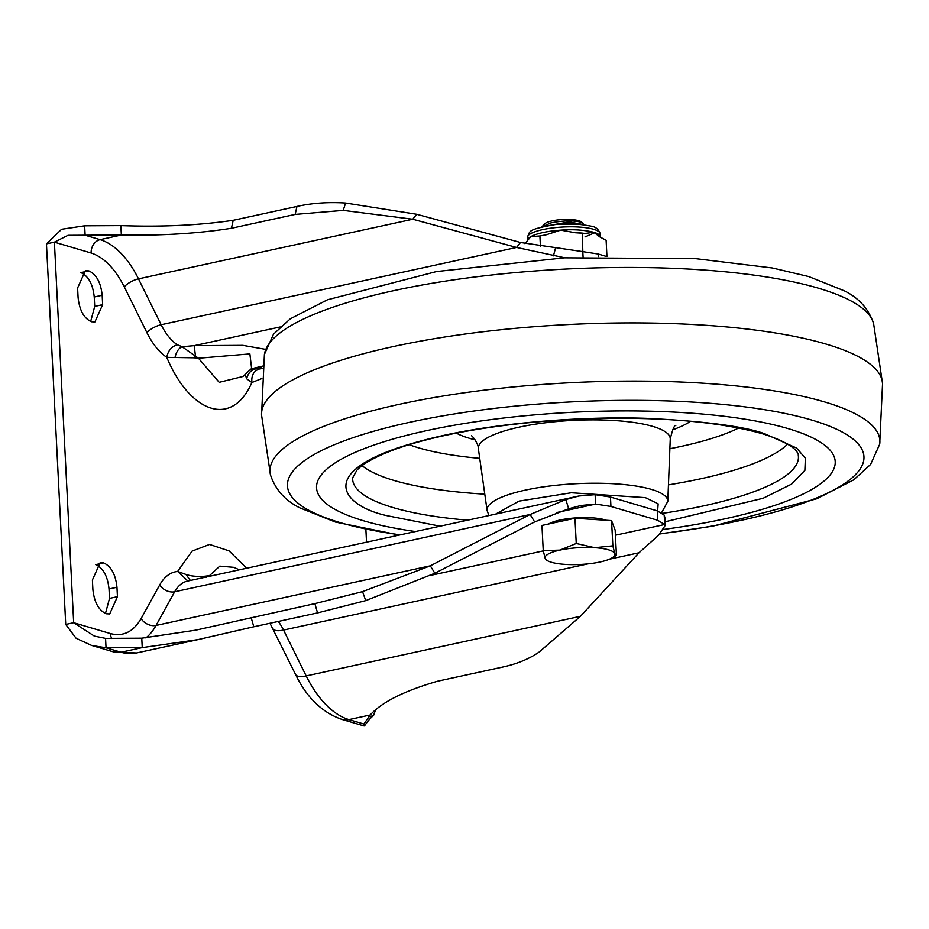<?xml version="1.0" encoding="UTF-8"?>
<svg xmlns="http://www.w3.org/2000/svg" width="929" height="929" viewBox="0 0 929 929"><rect width="100%" height="100%" fill="white"/><g stroke="black" fill="none" stroke-linecap="round" stroke-linejoin="round"><path stroke-width="1.39" d="M664.177 515.084L664.92 525.872L665.222 518.997L664.177 515.084L657.267 510.88L610.458 497.038L595.117 494.669L578.953 495.993L187.414 581.113A50.538 27.719 77.7 0 0 174.675 591.773L156.049 625.449A85.514 46.903 -102.3 0 1 145.853 637.956M88.836 270.896L85.352 270.722L77.606 287.99L78.082 297.408C79.453 310.205 83.889 318.322 91.414 321.759L94.909 321.933L102.643 304.666L102.167 295.248C100.808 282.439 96.361 274.322 88.836 270.896L82.24 272.325M106.208 613.767L109.703 613.941L117.437 596.673L116.961 587.256C115.602 574.459 111.155 566.342 103.63 562.904L100.146 562.742L92.401 579.998L92.877 589.416C94.247 602.224 98.683 610.341 106.208 613.767M246.684 568.223L229.057 550.874L209.548 544.429L192.094 551.106L177.625 571.451C170.309 572.241 164.34 576.735 159.73 584.91L141.103 618.575C133.346 631.906 123.116 636.899 110.423 633.578L73.67 622.709L54.393 242.155L68.014 235.316L121.351 235.025C161.658 235.745 198.341 233.493 231.414 228.267L295.155 214.413L343.231 210.384L412.766 219.232L516.605 247.451L161.147 324.732A50.538 27.719 77.7 0 0 177.253 344.729L182.096 346.726L198.469 358.246L219.186 382.33L242.957 376.5L251.608 368.418L249.878 353.903L198.469 358.246L194.091 357.804L195.38 355.679L194.277 345.634L280.14 326.962M65.727 624.439L76.108 638.269L91.599 645.411L106.034 647.803L105.558 638.386L94.352 636.098L73.67 622.709L65.727 624.439L46.45 243.886L54.393 242.155L91.147 253.013C103.885 257.205 114.929 268.493 124.3 286.887L146.956 332.756C152.553 343.939 159.161 352.149 166.779 357.363C189.748 412.464 231.716 428.583 251.887 382.516L261.839 378.567M365.887 529.495L366.525 542.176M375.072 710.894L373.504 715.655L368.186 716.933M80.904 272.615C88.418 276.052 92.865 284.169 94.235 296.978L102.167 295.248M102.643 304.666L94.712 306.396L94.235 296.978M94.712 306.396L90.659 321.492M117.437 596.673L109.494 598.404L109.018 588.986L116.961 587.256M109.494 598.404L105.453 613.512M95.687 564.635C103.212 568.06 107.659 576.177 109.018 588.986M245.117 374.48L246.696 378.823L251.887 382.516C251.248 375.479 253.733 370.973 259.354 368.987A50.538 27.719 77.7 0 0 261.154 368.708L262.686 368.372M177.253 344.729C171.447 346.645 167.963 350.86 166.779 357.363L194.091 357.804M239.345 569.825L233.841 567.34L219.79 566.133L209.478 575.655L205.146 576.201C197.32 576.77 190.921 576.189 185.951 574.459L177.625 571.451L187.902 581.008M269.967 623.254L295.561 674.477A21.379 7.409 -26.3 0 0 306.187 675.929L580.451 616.299L539.296 651.937C529.065 659.044 516.478 664.165 501.544 667.301L437.803 681.154C404.521 690.746 381.982 702.022 370.183 714.982L363.901 724.028L364.122 725.967L365.074 725.084C368.302 720.463 371.124 717.316 373.504 715.655M263.337 366.049L256.416 368.697L259.354 368.987M246.696 378.823C247.88 373.284 251.12 369.905 256.416 368.697L250.76 369.196M174.977 357.63C176.255 351.905 178.635 348.27 182.096 346.726L194.277 345.634L242.864 345.344L265.508 349.339M564.82 257.809L516.605 247.451L520.495 242.481L582.797 251.643L583.075 257.019M91.147 253.013A11.659 9.336 106.5 0 1 100.1 239.647L85.131 235.223L84.655 225.805L61.581 229.254L46.45 243.886M159.73 584.91A11.659 8.268 -151.1 0 0 174.675 591.773L530.134 514.492L430.324 565.819L362.542 591.634L314.873 603.618L195.752 630.164L141.765 638.188L105.558 638.386M314.873 603.618L317.544 612.908L365.724 600.633L434.842 573.263L534.651 521.935L530.134 514.492L565.796 499.558L578.953 495.993M185.951 574.459L190.375 580.474M205.146 576.201L206.61 577.408M207.899 576.665L209.478 575.655L212.091 575.748M664.92 525.872L658.487 535.278L638.989 552.778L609.343 559.223M580.451 616.299L638.989 552.778M251.202 368.79L262.93 366.026M124.3 286.887A11.659 4.041 153.7 0 1 138.491 278.863L412.766 219.232L416.656 214.262L520.495 242.481M416.656 214.262L345.588 203.033C328.146 201.941 311.935 203.079 296.955 206.447L295.155 214.413M231.414 228.267L233.214 220.301L296.955 206.447M233.214 220.301C199.305 225.329 161.855 227.094 120.875 225.608L121.351 235.025L100.1 239.647A85.514 46.903 -102.3 0 1 138.491 278.863L161.147 324.732A11.659 4.041 153.7 0 0 146.956 332.756M84.655 225.805L120.875 225.608M141.765 638.188L142.242 647.606L106.034 647.803L121.002 652.228L142.242 647.606L197.819 639.651L253.803 626.773L251.12 617.483M317.544 612.908L253.803 626.773M434.842 573.263L430.324 565.819L156.049 625.449A11.659 8.268 -151.1 0 1 141.103 618.575M534.651 521.935L568.687 508.744L581.008 505.492L595.594 504.087L595.117 494.669M657.267 510.88L657.744 520.298L664.653 524.502L615.416 535.209M556.645 512.553L595.594 504.087L610.934 506.456L610.458 497.038M657.744 520.298L610.934 506.456M606.3 256.416L598.148 254.012L582.797 251.643M548.667 523.979A32.26 7.769 -2.9 0 1 559.908 520.054A32.26 7.769 -2.9 0 1 606.254 520.275M576.247 543.488L594.699 547.692L612.85 545.846L614.801 553.638L616.438 555.368L615.161 530.145L611.561 520.612L574.97 518.266L541.955 525.442L543.244 550.665L559.897 550.107L576.247 543.488L574.97 518.266M540.446 246.615L539.9 235.978L530.819 236.628L524.92 243.677M582.82 251.643L582.332 233.098L581.252 233.016A39.39 9.487 177.1 0 0 575.481 232.749L560.663 230.137L546.217 234.782A39.39 9.487 177.1 0 0 546.089 234.805L539.9 235.978M575.481 232.749L585.514 233.4L593.77 232.262A36.533 8.802 -2.9 0 1 600.413 236.907L600.262 233.934A36.533 8.802 177.1 0 0 593.515 229.254A36.533 8.802 177.1 0 0 542.78 229.579A36.533 8.802 177.1 0 0 527.277 237.627C530.389 231.182 526.348 229.846 553.312 224.899C563.717 222.995 576.433 223.436 591.436 226.212C595.744 226.827 598.682 229.405 600.262 233.934M606.939 256.404L606.114 240.228L599.96 237L593.77 232.262M612.85 545.846L611.561 520.612M616.426 555.379L611.723 558.062A34.988 8.419 -2.9 0 1 600.088 561.987A34.988 8.419 -2.9 0 1 565.285 564.402A34.988 8.419 -2.9 0 1 548.621 561.267A34.988 8.419 -2.9 0 1 545.195 558.457L543.244 550.665M546.833 560.199L545.195 558.457A34.988 8.419 -2.9 0 1 559.897 550.107A34.988 8.419 -2.9 0 1 594.699 547.692A34.988 8.419 -2.9 0 1 614.801 553.638A34.988 8.419 -2.9 0 1 611.723 558.062M527.312 241.215L527.428 240.599A36.533 8.802 -2.9 0 1 530.819 236.628A36.533 8.802 -2.9 0 1 542.931 232.552A36.533 8.802 -2.9 0 1 560.663 230.137C573.216 229.219 584.225 229.927 593.689 232.25M415.426 531.539A259.667 62.522 -2.9 0 1 426.713 430.615A259.667 62.522 -2.9 0 1 788.036 428.583A259.667 62.522 -2.9 0 1 725.038 518.8A259.667 62.522 -2.9 0 1 663.863 529.391M582.901 223.181L581.542 222.031A19.044 4.587 177.1 0 0 552.232 220.858A19.044 4.587 177.1 0 0 544.696 223.889L542.013 226.688M583.447 224.644L582.982 223.25L580.149 221.996C572.403 220.301 562.649 220.603 550.897 222.902L541.712 227.013M580.509 224.319L557.563 224.446M547.541 225.77L569.187 221.926L582.994 224.528M661.645 512.634L667.8 501.358A90.485 21.785 177.1 0 0 651.368 489.386A90.485 21.785 177.1 0 0 525.454 490.094A90.485 21.785 177.1 0 0 487.098 510.509L478.377 448.835C478.853 444.608 472.513 435.771 471.433 435.759L471.444 435.771M495.621 514.109L519.009 501.126L571.312 492.765L645.388 497.642L658.15 503.855L657.418 513.865M667.8 501.358L670.25 439.115A96.082 23.132 177.1 0 0 652.797 426.411A96.082 23.132 177.1 0 0 519.09 427.166A96.082 23.132 177.1 0 0 478.377 448.835M475.091 439.847A126.251 30.402 -2.9 0 1 469.749 438.395A126.251 30.402 -2.9 0 1 456.302 433.123M409.132 444.677A188.564 45.405 177.1 0 0 418.747 447.883A188.564 45.405 177.1 0 0 479.724 458.345M669.879 448.707A188.564 45.405 177.1 0 0 681.131 446.408A188.564 45.405 177.1 0 0 738.729 427.979M484.787 494.158A220.301 53.046 -2.9 0 1 394.186 480.502A220.301 53.046 -2.9 0 1 362.113 465.65M467.647 520.194A223.181 53.743 -2.9 0 1 393.176 507.606A223.181 53.743 -2.9 0 1 352.637 477.854L356.945 470.144C362.914 463.745 374.759 457.138 392.491 450.31C413.66 442.39 440.346 435.678 472.524 430.162C502.717 425.052 534.744 421.545 568.594 419.641C649.777 415.762 714.227 420.419 761.954 433.611C794.829 443.748 798.65 453.352 798.278 455.268A223.181 53.743 -2.9 0 1 703.741 505.852A223.181 53.743 -2.9 0 1 662.702 513.319M787.618 444.097A220.301 53.046 -2.9 0 1 700.733 478.772A220.301 53.046 -2.9 0 1 668.45 484.857M665.036 521.796L763.092 498.281L791.578 484.114L804.874 470.399L805.362 458.218L796.617 448.057L764.544 433.692C744.001 426.33 704.902 421.22 647.223 418.364C589.776 416.238 506.746 421.418 443.226 435.504C305.386 466.393 340.815 505.91 387.196 515.723L440.079 526.186M375.119 711.811L374.248 711.556M97.034 564.344L103.63 562.904M110.423 633.578A11.659 9.336 -73.5 0 0 111.724 638.49M272.905 628.608A21.379 7.409 -26.3 0 0 283.531 630.059A40.818 22.389 77.7 0 0 278.259 621.455M295.561 674.477C306.628 697.47 322.049 712.438 341.826 719.383A21.379 17.117 -73.5 0 0 348.944 719.603A95.234 52.233 -102.3 0 1 306.187 675.929L283.531 630.059L587.906 563.88M363.901 724.028L348.944 719.603L370.183 714.982M91.599 645.411L113.895 652.007A21.379 17.117 -73.5 0 0 121.002 652.228A95.234 52.233 -102.3 0 0 136.563 652.971L197.819 639.651M553.452 255.858L555.484 248.136M345.588 203.033L343.231 210.384M365.724 600.633L362.542 591.634M565.796 499.558L568.687 508.744M430.591 575.388L543.279 550.885M598.148 254.012L598.276 256.578M690.619 421.255A126.251 30.402 -2.9 0 1 672.608 429.837M585.015 236.918L594.966 232.645M660.414 533.722A288.617 69.489 177.1 0 0 741.493 520.263A288.617 69.489 177.1 0 0 811.516 419.989A288.617 69.489 177.1 0 0 409.898 422.254A288.617 69.489 177.1 0 0 339.886 522.528A288.617 69.489 177.1 0 0 400.26 534.837M873.597 323.571A305.327 73.519 177.1 0 0 818.646 288.257A305.327 73.519 177.1 0 0 393.768 290.649A305.327 73.519 177.1 0 0 264.405 354.437L273.498 334.173L290.347 318.775L327.484 299.777L436.502 271.558L564.356 257.832L695.473 258.622L772.371 267.982L808.741 276.563L844.38 290.835C858.965 298.046 868.696 308.962 873.597 323.571L882.55 383.572L879.705 444.178A305.327 73.519 177.1 0 0 824.406 401.874A305.327 73.519 177.1 0 0 399.528 404.266A305.327 73.519 177.1 0 0 270.513 475.033C275.437 489.711 285.249 500.673 299.939 507.896L335.357 522.052L399.331 535.046M882.55 383.572A310.901 74.854 177.1 0 0 713.484 325.835A310.901 74.854 177.1 0 0 393.455 346.517A310.901 74.854 177.1 0 0 261.548 415.031L270.513 475.033M364.122 725.967L341.826 719.383M113.895 652.007L136.563 652.971M487.098 510.509L488.933 515.56M527.428 240.599L527.277 237.627M600.587 237.51L600.413 236.907M675.836 425.412L675.836 425.412C674.291 425.203 672.433 429.779 670.25 439.115M548.621 561.267L546.31 560.233M879.705 444.178L870.601 464.454L853.728 479.852L816.812 498.757L712.752 526.162L660.194 533.92M264.405 354.437L261.548 415.031"/></g></svg>
